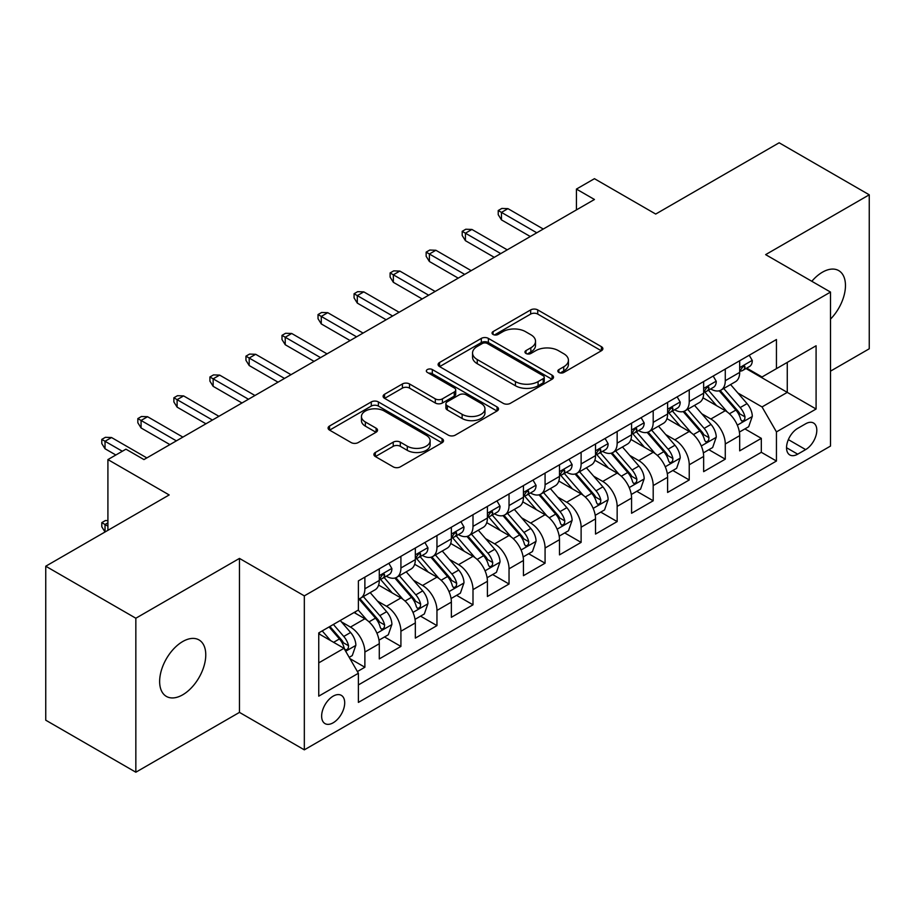 <?xml version="1.0" encoding="UTF-8"?>
<svg xmlns="http://www.w3.org/2000/svg" width="915" height="915" viewBox="0 0 915 915"><rect width="100%" height="100%" fill="white"/><g stroke="black" fill="none" stroke-linecap="round" stroke-linejoin="round"><path stroke-width="1.37" d="M558.871 372.462A3.5 2.024 0 0 0 563.823 372.462L601.407 350.754A4.998 2.894 0 0 0 602.871 348.718A4.998 2.894 0 0 0 601.407 346.671L537.734 309.911A4.998 2.894 0 0 0 530.666 309.911L493.071 331.607A3.5 2.024 0 0 0 492.053 333.037A3.5 2.024 0 0 0 493.071 334.467A3.5 2.024 0 0 0 498.023 334.467L502.895 331.665A16.012 9.242 0 0 1 525.53 331.665L530.837 334.73A16.012 9.242 0 0 1 535.527 341.261A16.012 9.242 0 0 1 530.837 347.791L525.976 350.605A3.5 2.024 0 0 0 524.947 352.035A3.5 2.024 0 0 0 525.976 353.465A3.5 2.024 0 0 0 530.929 353.465L535.79 350.651A16.012 9.242 0 0 1 558.425 350.651L563.731 353.716A16.012 9.242 0 0 1 568.421 360.258A16.012 9.242 0 0 1 563.731 366.789L558.871 369.603A3.5 2.024 0 0 0 557.841 371.032A3.5 2.024 0 0 0 558.871 372.462L558.871 369.603M182.703 694.805A32.62 18.838 120 0 0 204.011 666.063A32.62 18.838 120 0 0 199.013 639.928A32.62 18.838 120 0 0 182.703 641.541A32.62 18.838 120 0 0 161.395 670.283A32.62 18.838 120 0 0 166.393 696.418A32.62 18.838 120 0 0 182.703 694.805M830.511 319.095A32.62 18.838 120 0 0 838.712 270.6A32.62 18.838 120 0 0 822.402 272.213A32.62 18.838 120 0 0 811.811 281.294M333.163 722.793A16.31 9.413 120 0 0 343.823 708.416A16.31 9.413 120 0 0 341.318 695.354A16.31 9.413 120 0 0 333.163 696.155A16.31 9.413 120 0 0 322.515 710.532A16.31 9.413 120 0 0 325.008 723.605A16.31 9.413 120 0 0 333.163 722.793M375.367 452.468A4.998 2.894 0 0 0 373.903 454.515A4.998 2.894 0 0 0 375.367 456.551L393.233 466.867A4.998 2.894 0 0 0 400.301 466.867L442.048 442.769A4.998 2.894 0 0 0 443.512 440.721A4.998 2.894 0 0 0 442.048 438.685L378.375 401.914A4.998 2.894 0 0 0 371.296 401.914L329.549 426.024A4.998 2.894 0 0 0 328.085 428.06A4.998 2.894 0 0 0 329.549 430.107L351.131 442.563A4.998 2.894 0 0 0 358.211 442.563L376.076 432.246A4.998 2.894 0 0 0 377.54 430.21A4.998 2.894 0 0 0 376.076 428.163L365.371 421.987A13.382 7.732 0 0 1 361.448 416.519A13.382 7.732 0 0 1 369.717 409.382A13.382 7.732 0 0 1 384.3 411.064L426.218 435.266A13.382 7.732 0 0 1 430.13 440.721A13.382 7.732 0 0 1 421.872 447.858A13.382 7.732 0 0 1 407.289 446.188L400.301 442.151A4.998 2.894 0 0 0 393.233 442.151L375.367 452.468L375.367 456.551M830.511 371.147L869.25 348.787L869.25 194.804L779.157 142.786L655.712 214.053L594.453 178.688L576.427 189.085L594.453 199.493L143.952 459.582L125.938 449.174L107.913 459.582L107.913 530.323M135.843 618.231L135.843 772.214L239.467 712.385L239.467 558.413L135.843 618.231L45.75 566.213L169.183 494.946L107.913 459.582M239.467 558.413L304.329 595.871L830.511 292.079L830.511 446.062L304.329 749.843L304.329 595.871M869.25 194.804L765.638 254.633L830.511 292.079M503.25 403.343A4.998 2.894 0 0 0 510.318 403.343L552.065 379.245A4.998 2.894 0 0 0 553.529 377.209A4.998 2.894 0 0 0 552.065 375.161L488.393 338.401A4.998 2.894 0 0 0 481.313 338.401L439.566 362.5A4.998 2.894 0 0 0 438.102 364.547A4.998 2.894 0 0 0 439.566 366.583L503.25 403.343M428.769 373.217A3.5 2.024 0 0 1 432.315 373.709L432.315 369.546L497.051 406.923A4.998 2.894 0 0 1 498.515 408.971A4.998 2.894 0 0 1 497.051 411.007L455.315 435.105A4.998 2.894 0 0 1 448.236 435.105L384.563 398.345L384.563 394.262A4.998 2.894 0 0 0 383.099 396.298A4.998 2.894 0 0 0 384.563 398.345M384.563 394.262L402.428 383.945A4.998 2.894 0 0 1 409.497 383.945L435.323 398.86A4.998 2.894 0 0 0 442.403 398.86L454.252 392.009A4.998 2.894 0 0 0 455.716 389.973A4.998 2.894 0 0 0 454.252 387.926L427.362 372.405A3.5 2.024 0 0 1 426.344 370.975A3.5 2.024 0 0 1 428.506 369.111A3.5 2.024 0 0 1 432.315 369.546M135.843 772.214L45.75 720.197L45.75 566.213M357.399 671.553L364.879 667.241L349.919 658.606M341.409 621.857L350.468 627.084A20.382 11.769 60 0 1 364.879 652.052L379.29 643.725L379.29 658.914L400.919 646.425L384.517 636.966M377.449 601.052L386.507 606.268A20.382 11.769 60 0 1 400.919 631.236L415.33 622.921L415.33 638.11L436.958 625.62L420.557 616.15M413.488 580.236L422.547 585.463A20.382 11.769 60 0 1 436.958 610.431L451.37 602.116L451.37 617.305L472.998 604.815L456.596 595.345M449.528 559.431L458.587 564.658A20.382 11.769 60 0 1 472.998 589.626L487.409 581.3L487.409 596.489L509.037 584.01L492.636 574.54M485.568 538.626L494.626 543.853A20.382 11.769 60 0 1 509.037 568.821L523.449 560.495L523.449 575.684L545.077 563.205L528.676 553.735M521.607 517.821L530.654 523.048A20.382 11.769 60 0 1 545.077 548.016L559.488 539.69L559.488 554.879L581.116 542.389L564.715 532.93M557.647 497.017L566.694 502.232A20.382 11.769 60 0 1 581.116 527.2L595.528 518.885L595.528 534.074L617.156 521.584L600.755 512.114M593.686 476.2L602.733 481.427A20.382 11.769 60 0 1 617.156 506.395L631.567 498.069L631.567 513.269L653.196 500.779L636.794 491.309M629.726 455.396L638.773 460.622A20.382 11.769 60 0 1 653.196 485.591L667.607 477.264L667.607 492.453L689.235 479.975L672.834 470.504M665.765 434.591L674.812 439.818A20.382 11.769 60 0 1 689.235 464.786L703.646 456.459L703.646 471.648L725.275 459.17L725.275 443.981A20.382 11.769 -120 0 0 710.852 419.001L701.805 413.786M708.873 449.7L725.275 459.17M379.29 643.725A20.382 11.769 -120 0 0 364.879 618.757L354.071 612.512M415.33 622.921A20.382 11.769 -120 0 0 400.919 597.952L378.627 585.085M451.37 602.116A20.382 11.769 -120 0 0 436.958 577.136L414.667 564.269M487.409 581.3A20.382 11.769 -120 0 0 472.998 556.331L450.706 543.464M523.449 560.495A20.382 11.769 -120 0 0 509.037 535.527L486.746 522.659M559.488 539.69A20.382 11.769 -120 0 0 545.077 514.722L522.785 501.855M595.528 518.885A20.382 11.769 -120 0 0 581.116 493.917L558.825 481.05M631.567 498.069A20.382 11.769 -120 0 0 617.156 473.101L594.864 460.234M667.607 477.264A20.382 11.769 -120 0 0 653.196 452.296L630.904 439.429M703.646 456.459A20.382 11.769 -120 0 0 689.235 431.491L666.944 418.624M805.646 423.794L797.708 428.369A15.795 9.127 120 0 0 787.392 442.288A15.795 9.127 120 0 0 789.817 454.949A15.795 9.127 120 0 0 797.708 454.172L805.646 449.597A15.795 9.127 120 0 0 815.963 435.666A15.795 9.127 120 0 0 813.538 423.016A15.795 9.127 120 0 0 805.646 423.794M318.752 662.872L343.971 648.3L358.394 673.268L358.394 702.4L776.446 461.034L776.446 431.903L762.035 406.935L737.845 392.981M358.394 673.268L318.752 696.155L318.752 632.906L358.394 610.019L358.394 580.888L776.446 339.522L776.446 368.654L816.089 345.767L816.089 409.016L776.446 431.903M386.313 576.198L386.507 576.313A20.382 11.769 60 0 0 396.698 577.319L411.11 568.993A20.382 11.769 -120 0 0 415.33 559.66L415.33 548.005M422.353 555.394L422.547 555.497A20.382 11.769 60 0 0 432.738 556.514L447.149 548.188A20.382 11.769 -120 0 0 451.37 538.855L451.37 527.2M458.392 534.589L458.587 534.692A20.382 11.769 60 0 0 468.777 535.71L483.189 527.383A20.382 11.769 -120 0 0 487.409 518.05L487.409 506.395M494.432 513.784L494.626 513.887A20.382 11.769 60 0 0 504.817 514.893L519.228 506.578A20.382 11.769 -120 0 0 523.449 497.245L523.449 485.591M530.471 492.968L530.654 493.082A20.382 11.769 60 0 0 540.856 494.089L555.268 485.762A20.382 11.769 -120 0 0 559.488 476.429L559.488 464.786M566.511 472.163L566.694 472.277A20.382 11.769 60 0 0 576.896 473.284L591.307 464.957A20.382 11.769 -120 0 0 595.528 455.624L595.528 443.969M602.55 451.358L602.733 451.461A20.382 11.769 60 0 0 612.936 452.479L627.347 444.152A20.382 11.769 -120 0 0 631.567 434.819L631.567 423.165M638.59 430.553L638.773 430.656A20.382 11.769 60 0 0 648.975 431.663L663.386 423.348A20.382 11.769 -120 0 0 667.607 414.015L667.607 402.36M674.63 409.737L674.812 409.851A20.382 11.769 60 0 0 685.015 410.858L699.426 402.543A20.382 11.769 -120 0 0 703.646 393.21L703.646 381.555M358.394 684.923L761.314 452.296L761.314 438.354L739.686 450.843L739.686 435.654A20.382 11.769 -120 0 0 725.275 410.686L702.983 397.819M710.669 388.932L710.852 389.047A20.382 11.769 -120 0 0 721.054 390.053A20.382 11.769 -120 0 0 725.275 380.72L725.275 369.065M721.054 390.053L735.466 381.727A20.382 11.769 -120 0 0 739.686 372.394L739.686 360.75M364.879 577.136L364.879 588.791A20.382 11.769 60 0 1 360.659 598.124A20.382 11.769 60 0 1 358.394 598.948M360.659 598.124L375.07 589.798A20.382 11.769 -120 0 0 379.29 580.465L379.29 568.821M400.919 556.331L400.919 567.986A20.382 11.769 60 0 1 396.698 577.319M436.958 535.527L436.958 547.181A20.382 11.769 60 0 1 432.738 556.514M472.998 514.722L472.998 526.377A20.382 11.769 60 0 1 468.777 535.71M509.037 493.917L509.037 505.56A20.382 11.769 60 0 1 504.817 514.893M545.077 473.101L545.077 484.756A20.382 11.769 60 0 1 540.856 494.089M581.116 452.296L581.116 463.951A20.382 11.769 60 0 1 576.896 473.284M617.156 431.491L617.156 443.146A20.382 11.769 60 0 1 612.936 452.479M653.196 410.686L653.196 422.341A20.382 11.769 60 0 1 648.975 431.663M689.235 389.882L689.235 401.525A20.382 11.769 60 0 1 685.015 410.858M689.235 464.786L689.235 479.975M653.196 485.591L653.196 500.779M617.156 506.395L617.156 521.584M581.116 527.2L581.116 542.389M545.077 548.016L545.077 563.205M509.037 568.821L509.037 584.01M472.998 589.626L472.998 604.815M436.958 610.431L436.958 625.62M400.919 631.236L400.919 646.425M364.879 652.052L364.879 667.241M343.971 648.3L318.752 633.74M762.035 406.935L787.266 392.375L787.266 362.409L816.089 345.767M745.988 368.539L816.089 409.016M746.709 368.127L762.035 376.98L776.446 368.654M239.467 712.385L304.329 749.843M576.427 189.085L576.427 209.89M744.913 428.895L761.314 438.354M761.314 452.296L776.446 461.034M560.266 372.954L563.731 370.952A16.012 9.242 0 0 0 568.421 364.422L568.421 360.258M535.527 341.261L535.527 345.424A16.012 9.242 0 0 1 530.837 351.955L527.372 353.956M601.349 350.8L537.734 314.074A4.998 2.894 0 0 0 530.666 314.074L494.477 334.97M551.997 379.29L488.393 342.565A4.998 2.894 0 0 0 481.313 342.565L439.635 366.629M543.224 378.638A3.5 2.024 0 0 0 544.242 377.209A3.5 2.024 0 0 0 543.224 375.779L487.329 343.502A3.5 2.024 0 0 0 482.377 343.502L477.241 346.465A16.012 9.242 0 0 0 472.552 353.007A16.012 9.242 0 0 0 477.241 359.538L515.454 381.601A16.012 9.242 0 0 0 538.089 381.601L543.224 378.638L543.224 382.802A3.5 2.024 0 0 0 544.242 381.372L544.242 377.209M472.552 353.007L472.552 357.17A16.012 9.242 0 0 0 477.241 363.701L477.241 359.538M543.224 382.802L538.089 385.764A16.012 9.242 0 0 1 515.454 385.764L477.241 363.701M384.632 398.38L402.428 388.109L402.428 383.945M455.716 389.973L455.716 394.136A4.998 2.894 0 0 1 454.252 396.172L442.403 403.012A4.998 2.894 0 0 1 435.323 403.012L409.497 388.109A4.998 2.894 0 0 0 402.428 388.109M432.315 373.709L496.982 411.041M462.121 414.323A13.382 7.732 0 0 0 476.704 416.005A13.382 7.732 0 0 0 484.961 408.868A13.382 7.732 0 0 0 481.05 403.401L466.273 394.868A4.998 2.894 0 0 0 459.204 394.868L447.355 401.719A4.998 2.894 0 0 0 445.891 403.755A4.998 2.894 0 0 0 447.355 405.803L462.121 414.323L462.121 418.487A13.382 7.732 0 0 0 476.704 420.168A13.382 7.732 0 0 0 484.961 413.02L484.961 408.868M445.891 403.755L445.891 407.918A4.998 2.894 0 0 0 447.355 409.966L447.355 405.803M462.121 418.487L447.355 409.966M430.13 440.721L430.13 444.884A13.382 7.732 0 0 1 421.872 452.021A13.382 7.732 0 0 1 407.289 450.352L400.301 446.314A4.998 2.894 0 0 0 393.233 446.314L375.436 456.585M361.448 416.519L361.448 420.683A13.382 7.732 0 0 0 365.371 426.15L365.371 421.987M376.008 432.292L365.371 426.15M441.979 442.803L378.375 406.077A4.998 2.894 0 0 0 371.296 406.077L329.617 430.142M739.389 432.086L748.699 426.71L752.302 416.302A13.508 7.8 -120 0 0 747.04 403.618L730.57 384.552M727.276 412.002L708.45 390.213M716.571 405.654L705.648 393.015A32.368 18.689 -120 0 0 704.642 391.883M719.213 390.785L735.866 410.069A13.508 7.8 60 0 1 740.681 419.379L741.665 420.98L743.495 420.717L744.719 419.23L745.004 416.874A13.508 7.8 -120 0 0 740.189 407.575L723.731 388.509M720.197 390.476L738.085 411.19A6.885 3.969 60 0 1 739.823 413.889L745.004 416.874M749.236 355.237L752.302 360.533A13.508 7.8 60 0 1 749.499 366.515L742.66 370.472A13.508 7.8 -120 0 0 745.004 367.361L744.73 366.16L743.037 366.492L740.681 369.854A13.508 7.8 60 0 1 739.686 371.776M740.144 371.101L740.189 371.101A13.508 7.8 -120 0 0 742.66 370.472M536.785 232.787L501.466 212.394L501.466 219.886L498.229 214.682L498.229 210.519L501.466 212.394L507.951 208.643L543.27 229.036M501.466 219.886L530.3 236.528M498.229 210.519L501.832 208.437L507.951 208.643M703.349 452.891L712.659 447.515L716.262 437.107A13.508 7.8 -120 0 0 711.001 424.423L694.531 405.368M691.237 432.806L672.422 411.018M680.531 426.47L669.608 413.82A32.368 18.689 -120 0 0 668.602 412.688M683.173 411.59L699.826 430.874A13.508 7.8 60 0 1 704.642 440.184L705.625 441.785L707.455 441.522L708.679 440.046L708.965 437.679A13.508 7.8 -120 0 0 704.15 428.38L687.691 409.314M684.157 411.281L702.045 431.994A6.885 3.969 60 0 1 703.784 434.694L708.965 437.679M667.31 473.696L676.62 468.32L680.222 457.912A13.508 7.8 -120 0 0 674.961 445.239L658.491 426.173M655.197 453.611L636.383 431.823M644.492 447.275L633.569 434.625A32.368 18.689 -120 0 0 632.562 433.504M647.134 432.406L663.787 451.69A13.508 7.8 60 0 1 668.602 460.988L669.586 462.59L671.416 462.338L672.639 460.851L672.925 458.495A13.508 7.8 -120 0 0 668.11 449.185L651.652 430.119M648.117 432.086L666.006 452.811A6.885 3.969 60 0 1 667.744 455.498L672.925 458.495M631.27 494.5L640.58 489.125L644.183 478.728A13.508 7.8 -120 0 0 638.922 466.044L622.452 446.978M619.158 474.428L600.343 452.639M608.452 468.08L597.529 455.43A32.368 18.689 -120 0 0 596.523 454.309M611.094 453.211L627.747 472.495A13.508 7.8 60 0 1 632.562 481.793L633.546 483.394L635.376 483.143L636.6 481.656L636.886 479.3A13.508 7.8 -120 0 0 632.071 469.99L615.612 450.935M612.078 452.891L629.966 473.615A6.885 3.969 60 0 1 631.705 476.303L636.886 479.3M595.23 515.317L604.54 509.93L608.143 499.533A13.508 7.8 -120 0 0 602.882 486.849L586.412 467.782M583.118 495.232L564.303 473.444M572.413 488.885L561.49 476.235A32.368 18.689 -120 0 0 560.483 475.114M575.055 474.016L591.708 493.299A13.508 7.8 60 0 1 596.523 502.598L597.506 504.199L599.336 503.948L600.56 502.461L600.846 500.105A13.508 7.8 -120 0 0 596.031 490.806L579.572 471.74M576.038 473.696L593.927 494.42A6.885 3.969 60 0 1 595.665 497.108L600.846 500.105M713.197 376.042L716.262 381.349A13.508 7.8 60 0 1 713.46 387.32L706.62 391.277A13.508 7.8 -120 0 0 708.965 388.166L708.69 386.965L706.998 387.297L704.642 390.659A13.508 7.8 60 0 1 703.646 392.581M704.104 391.906L704.15 391.906A13.508 7.8 -120 0 0 706.62 391.277M500.745 253.592L465.426 233.199L465.426 240.691L462.189 235.487L462.189 231.323L465.426 233.199L471.911 229.448L507.23 249.841M465.426 240.691L494.26 257.332M462.189 231.323L465.792 229.242L471.911 229.448M677.157 396.847L680.222 402.154A13.508 7.8 60 0 1 677.432 408.124L670.581 412.082A13.508 7.8 -120 0 0 672.925 408.971L672.651 407.77L670.958 408.113L668.602 411.464A13.508 7.8 60 0 1 667.607 413.386M668.064 412.711L668.11 412.711A13.508 7.8 -120 0 0 670.581 412.082M464.706 274.397L429.387 254.004L429.387 261.496L426.15 256.292L426.15 252.128L429.387 254.004L435.872 250.264L471.191 270.646M429.387 261.496L458.221 278.137M426.15 252.128L429.753 250.047L435.872 250.264M641.118 417.652L644.183 422.959A13.508 7.8 60 0 1 641.392 428.929L634.541 432.887A13.508 7.8 -120 0 0 636.886 429.776L636.611 428.575L634.918 428.918L632.562 432.269A13.508 7.8 60 0 1 631.567 434.19M632.025 433.516L632.071 433.516A13.508 7.8 -120 0 0 634.541 432.887M428.666 295.202L393.347 274.809L393.347 282.3L390.11 277.096L390.11 272.945L393.347 274.809L399.832 271.069L435.151 291.462M393.347 282.3L422.181 298.953M390.11 272.945L393.713 270.863L399.832 271.069M605.078 438.457L608.143 443.764A13.508 7.8 60 0 1 605.353 449.745L598.501 453.691A13.508 7.8 -120 0 0 600.846 450.58L600.572 449.391L598.879 449.723L596.523 453.085A13.508 7.8 60 0 1 595.528 455.007M595.985 454.332L596.031 454.332A13.508 7.8 -120 0 0 598.501 453.691M392.626 316.007L357.308 295.625L357.308 303.105L354.071 297.913L354.071 293.749L357.308 295.625L363.793 291.874L399.112 312.267M357.308 303.105L386.141 319.758M354.071 293.749L357.674 291.668L363.793 291.874M559.191 536.121L568.501 530.746L572.104 520.338A13.508 7.8 -120 0 0 566.843 507.653L550.373 488.587M547.078 516.037L528.264 494.249M536.373 509.689L525.45 497.051A32.368 18.689 -120 0 0 524.444 495.919M539.015 494.821L555.668 514.104A13.508 7.8 60 0 1 560.483 523.414L561.467 525.016L563.297 524.753L564.521 523.266L564.807 520.909A13.508 7.8 -120 0 0 559.991 511.611L543.533 492.545M539.999 494.512L557.887 515.225A6.885 3.969 60 0 1 559.625 517.924L564.807 520.909M569.038 459.273L572.104 464.568A13.508 7.8 60 0 1 569.313 470.55L562.462 474.508A13.508 7.8 -120 0 0 564.807 471.397L564.532 470.196L562.839 470.527L560.483 473.89A13.508 7.8 60 0 1 559.488 475.811M559.946 475.137L559.991 475.137A13.508 7.8 -120 0 0 562.462 474.508M356.587 336.823L321.268 316.43L321.268 323.921L318.031 318.717L318.031 314.554L321.268 316.43L327.753 312.678L363.072 333.071M321.268 323.921L350.102 340.563M318.031 314.554L321.634 312.473L327.753 312.678M523.151 556.926L532.461 551.551L536.064 541.142A13.508 7.8 -120 0 0 530.803 528.458L514.333 509.403M511.039 536.842L492.224 515.053M500.333 530.506L489.411 517.856A32.368 18.689 -120 0 0 488.404 516.723M502.976 515.625L519.629 534.909A13.508 7.8 60 0 1 524.444 544.219L525.427 545.82L527.257 545.557L528.481 544.082L528.779 541.726A13.508 7.8 -120 0 0 523.952 532.416L507.493 513.349M503.959 515.317L521.847 536.03A6.885 3.969 60 0 1 523.586 538.729L528.779 541.726M487.112 577.731L496.422 572.355L500.025 561.947A13.508 7.8 -120 0 0 494.763 549.274L478.293 530.208M474.999 557.647L456.185 535.858M464.294 551.31L453.371 538.66A32.368 18.689 -120 0 0 452.365 537.54M466.936 536.442L483.589 555.725A13.508 7.8 60 0 1 488.404 565.024L489.388 566.625L491.218 566.374L492.442 564.887L492.739 562.531A13.508 7.8 -120 0 0 487.912 553.22L471.454 534.154M467.92 536.121L485.819 556.846A6.885 3.969 60 0 1 487.546 559.534L492.739 562.531M451.072 598.536L460.382 593.16L463.985 582.764A13.508 7.8 -120 0 0 458.724 570.079L442.265 551.013M438.96 578.463L420.145 556.675M428.254 572.115L417.332 559.465A32.368 18.689 -120 0 0 416.325 558.344M430.896 557.246L447.549 576.53A13.508 7.8 60 0 1 452.365 585.829L453.348 587.43L455.178 587.178L456.402 585.692L456.699 583.335A13.508 7.8 -120 0 0 451.884 574.025L435.414 554.97M431.88 556.926L449.78 577.651A6.885 3.969 60 0 1 451.507 580.339L456.699 583.335M415.033 619.352L424.343 613.965L427.946 603.568A13.508 7.8 -120 0 0 422.684 590.884L406.226 571.818M402.92 599.268L384.106 577.479M392.215 592.92L381.292 580.27A32.368 18.689 -120 0 0 380.285 579.149M394.857 578.051L411.51 597.335A13.508 7.8 60 0 1 416.325 606.634L417.309 608.235L419.139 607.983L420.362 606.496L420.66 604.14A13.508 7.8 -120 0 0 415.845 594.842L399.375 575.775M395.84 577.731L413.74 598.456A6.885 3.969 60 0 1 415.467 601.144L420.66 604.14M378.993 640.157L388.303 634.781L391.906 624.373A13.508 7.8 -120 0 0 386.645 611.689L370.186 592.623M366.881 620.073L358.257 610.088M356.175 613.725L354.768 612.112M358.817 598.856L375.47 618.14A13.508 7.8 60 0 1 380.285 627.45L381.269 629.051L383.099 628.788L384.323 627.301L384.62 624.945A13.508 7.8 -120 0 0 379.805 615.646L363.335 596.58M359.801 598.547L377.701 619.261A6.885 3.969 60 0 1 379.428 621.96L384.62 624.945M532.999 480.078L536.064 485.385A13.508 7.8 60 0 1 533.273 491.355L526.422 495.312A13.508 7.8 -120 0 0 528.779 492.201L528.493 491L526.8 491.332L524.444 494.695A13.508 7.8 60 0 1 523.449 496.616M523.906 495.941L523.952 495.941A13.508 7.8 -120 0 0 526.422 495.312M320.547 357.628L285.228 337.235L285.228 344.726L281.992 339.522L281.992 335.359L285.228 337.235L291.713 333.483L327.032 353.876M285.228 344.726L314.062 361.368M281.992 335.359L285.594 333.277L291.713 333.483M496.959 500.882L500.025 506.189A13.508 7.8 60 0 1 497.234 512.16L490.383 516.117A13.508 7.8 -120 0 0 492.739 513.006L492.453 511.805L490.76 512.148L488.404 515.5A13.508 7.8 60 0 1 487.409 517.421M487.867 516.746L487.912 516.746A13.508 7.8 -120 0 0 490.383 516.117M284.508 378.433L249.189 358.04L249.189 365.531L245.952 360.327L245.952 356.164L249.189 358.04L255.674 354.299L290.993 374.681M249.189 365.531L278.023 382.173M245.952 356.164L249.555 354.082L255.674 354.299M460.92 521.687L463.985 526.994A13.508 7.8 60 0 1 461.194 532.976L454.343 536.922A13.508 7.8 -120 0 0 456.699 533.811L456.413 532.61L454.721 532.953L452.365 536.304A13.508 7.8 60 0 1 451.37 538.226M451.827 537.551L451.884 537.551A13.508 7.8 -120 0 0 454.343 536.922M248.468 399.237L213.149 378.844L213.149 386.336L209.912 381.132L209.912 376.98L213.149 378.844L219.646 375.104L254.953 395.497M213.149 386.336L241.983 402.989M209.912 376.98L213.515 374.898L219.646 375.104M424.88 542.492L427.946 547.799A13.508 7.8 60 0 1 425.155 553.781L418.304 557.727A13.508 7.8 -120 0 0 420.66 554.616L420.374 553.426L418.681 553.758L416.325 557.121A13.508 7.8 60 0 1 415.33 559.042M415.787 558.367L415.845 558.367A13.508 7.8 -120 0 0 418.304 557.727M212.429 420.042L177.11 399.661L177.11 407.141L173.873 401.948L173.873 397.785L177.11 399.661L183.606 395.909L218.914 416.302M177.11 407.141L205.944 423.794M173.873 397.785L177.476 395.703L183.606 395.909M388.841 563.308L391.906 568.604A13.508 7.8 60 0 1 389.115 574.586L382.264 578.543A13.508 7.8 -120 0 0 384.62 575.432L384.334 574.231L382.642 574.563L380.285 577.925A13.508 7.8 60 0 1 379.29 579.847M379.748 579.172L379.805 579.172A13.508 7.8 -120 0 0 382.264 578.543M176.389 440.858L141.07 420.465L141.07 427.957L137.833 422.753L137.833 418.59L141.07 420.465L147.567 416.714L182.874 437.107M141.07 427.957L169.904 444.599M137.833 418.59L141.436 416.508L147.567 416.714M349.198 657.347L352.264 655.586L355.866 645.178A13.508 7.8 -120 0 0 350.605 632.494L340.243 620.496M330.567 640.557L322.217 630.904M320.136 634.541L318.752 632.928M329.068 626.947L339.431 638.945A13.508 7.8 60 0 1 344.246 648.255L345.229 649.856L347.06 649.593L348.283 648.117L348.581 645.761A13.508 7.8 -120 0 0 343.766 636.451L333.392 624.453M329.903 626.466L341.661 640.065A6.885 3.969 60 0 1 343.388 642.765L348.581 645.761M107.913 522.831L105.031 524.501L107.913 526.159M101.794 522.625L105.031 524.501L105.031 531.992L101.794 526.788L101.794 522.625L105.397 520.543L107.913 520.635M122.335 451.255L105.031 441.27L105.031 448.762L101.794 443.558L101.794 439.394L105.031 441.27L111.527 437.53L146.835 457.912M105.031 448.762L115.85 455.007M101.794 439.394L105.397 437.313L111.527 437.53M350.468 627.084L364.879 618.757M386.507 606.268L400.919 597.952M422.547 585.463L436.958 577.136M458.587 564.658L472.998 556.331M494.626 543.853L509.037 535.527M530.654 523.048L545.077 514.722M566.694 502.232L581.116 493.917M602.733 481.427L617.156 473.101M638.773 460.622L653.196 452.296M674.812 439.818L689.235 431.491M710.852 419.001L725.275 410.686M725.275 380.72L739.686 372.394M364.879 588.791L379.29 580.465M400.919 567.986L415.33 559.66M436.958 547.181L451.37 538.855M472.998 526.377L487.409 518.05M509.037 505.56L523.449 497.245M545.077 484.756L559.488 476.429M581.116 463.951L595.528 455.624M617.156 443.146L631.567 434.819M653.196 422.341L667.607 414.015M689.235 401.525L703.646 393.21M725.275 443.981L739.686 435.654M788.353 439.612L805.646 449.597M786.534 447.721L797.708 454.172M563.731 370.952L563.731 366.789M525.976 353.465L525.976 350.605M530.837 351.955L530.837 347.791M493.071 334.467L493.071 331.607M530.666 314.074L530.666 309.911M537.734 314.074L537.734 309.911M601.407 350.754L601.407 346.671M439.566 366.583L439.566 362.5M481.313 342.565L481.313 338.401M488.393 342.565L488.393 338.401M552.065 379.245L552.065 375.161M515.454 385.764L515.454 381.601M538.089 385.764L538.089 381.601M409.497 388.109L409.497 383.945M435.323 403.012L435.323 398.86M442.403 403.012L442.403 398.86M454.252 396.172L454.252 392.009M497.051 411.007L497.051 406.923M393.233 446.314L393.233 442.151M400.301 446.314L400.301 442.151M407.289 450.352L407.289 446.188M376.076 432.246L376.076 428.163M329.549 430.107L329.549 426.024M371.296 406.077L371.296 401.914M378.375 406.077L378.375 401.914M442.048 442.769L442.048 438.685M737.33 425.155L752.21 416.565M740.189 407.575L747.04 403.618M729.427 413.786L735.866 410.069M752.21 360.384L739.686 367.613M743.266 366.343L745.004 367.361M701.29 445.96L716.17 437.37M704.15 428.38L711.001 424.423M693.387 434.591L699.826 430.874M665.251 466.776L680.131 458.175M668.11 449.185L674.961 445.239M657.347 455.407L663.787 451.69M629.211 487.581L644.091 478.98M632.071 469.99L638.922 466.044M621.308 476.212L627.747 472.495M593.172 508.385L608.052 499.796M596.031 490.806L602.882 486.849M585.268 497.017L591.708 493.299M716.17 381.189L703.646 388.418M707.226 387.159L708.965 388.166M680.131 401.994L667.607 409.222M671.187 407.964L672.925 408.971M644.091 422.799L631.567 430.039M635.147 428.769L636.886 429.776M608.052 443.615L595.528 450.843M599.108 449.574L600.846 450.58M557.132 529.19L572.012 520.601M559.991 511.611L566.843 507.653M549.229 517.821L555.668 514.104M572.012 464.42L559.488 471.648M563.068 470.39L564.807 471.397M521.093 549.995L535.973 541.406M523.952 532.416L530.803 528.458M513.189 538.638L519.629 534.909M485.053 570.811L499.933 562.21M487.912 553.22L494.763 549.274M477.15 559.442L483.589 555.725M449.013 591.616L463.894 583.015M451.884 574.025L458.724 570.079M441.11 580.247L447.549 576.53M412.974 612.421L427.854 603.831M415.845 594.842L422.684 590.884M405.071 601.052L411.51 597.335M376.934 633.226L391.814 624.636M379.805 615.646L386.645 611.689M369.031 621.857L375.47 618.14M535.973 485.225L523.449 492.453M527.029 491.195L528.779 492.201M499.933 506.029L487.409 513.258M490.989 512L492.739 513.006M463.894 526.834L451.37 534.074M454.949 532.804L456.699 533.811M427.854 547.65L415.33 554.879M418.91 553.609L420.66 554.616M391.814 568.455L379.29 575.684M382.87 574.426L384.62 575.432M345.687 651.263L355.775 645.441M343.766 636.451L350.605 632.494M333.609 642.319L339.431 638.945"/></g></svg>
